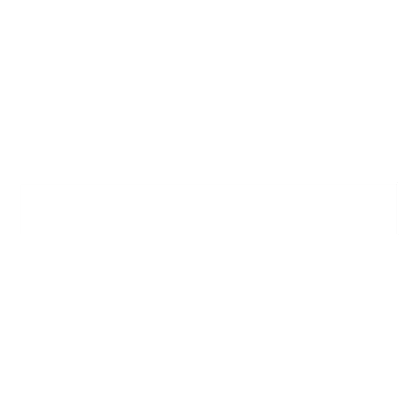 <?xml version="1.0" encoding="UTF-8"?>
<svg xmlns="http://www.w3.org/2000/svg" width="418" height="418" viewBox="0 0 418 418"><rect width="100%" height="100%" fill="white"/><g stroke="black" fill="none" stroke-linecap="round" stroke-linejoin="round"><path stroke-width="0.63" d="M397.1 183.053L20.9 183.053L20.9 234.947L397.1 234.947L397.1 183.053L397.1 234.947L20.9 234.947L20.9 183.053L397.1 183.053"/></g></svg>
